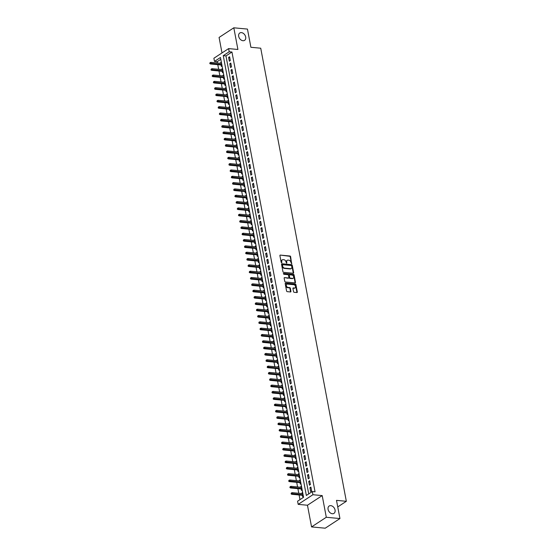 <?xml version="1.0" encoding="UTF-8"?>
<svg xmlns="http://www.w3.org/2000/svg" width="556" height="556" viewBox="0 0 556 556"><rect width="100%" height="100%" fill="white"/><g stroke="black" fill="none" stroke-linecap="round" stroke-linejoin="round"><path stroke-width="0.83" d="M291.587 263.676L290.635 256.677A0.674 0.486 56.8 0 0 289.982 256.01L280.335 255.1A0.674 0.486 56.8 0 0 279.911 255.67L281.162 262.265L281.795 262.696L281.746 261.487A2.155 1.55 56.8 0 1 282.281 259.847A2.155 1.55 56.8 0 1 283.087 259.659L283.894 259.735A2.155 1.55 56.8 0 1 285.986 261.883L286.604 263.21L286.736 261.952A2.155 1.55 56.8 0 1 287.271 260.312A2.155 1.55 56.8 0 1 288.071 260.132L288.877 260.208A2.155 1.55 56.8 0 1 290.969 262.356L291.587 263.676M291.49 263.655L290.232 256.941A0.674 0.486 56.8 0 0 289.579 256.267L280.335 255.1M281.524 262.717L281.746 261.487M286.507 263.183L286.333 262.217L286.736 261.952M330.799 505.64A4.392 3.162 56.8 0 0 329.159 506.016A4.392 3.162 56.8 0 0 328.387 510.415A4.392 3.162 56.8 0 0 332.328 513.737A4.392 3.162 56.8 0 0 333.968 513.362A4.392 3.162 56.8 0 0 334.747 508.962A4.392 3.162 56.8 0 0 330.799 505.64M241.422 32.623A4.392 3.162 56.8 0 0 239.782 32.992A4.392 3.162 56.8 0 0 239.01 37.398A4.392 3.162 56.8 0 0 242.951 40.72A4.392 3.162 56.8 0 0 244.591 40.345A4.392 3.162 56.8 0 0 245.37 35.945A4.392 3.162 56.8 0 0 241.422 32.623M293.526 291.636A0.674 0.486 56.8 0 0 294.18 292.303L296.883 292.56A0.674 0.486 56.8 0 0 297.307 291.99L295.917 284.658A0.674 0.486 56.8 0 0 295.264 283.991L285.617 283.08A0.674 0.486 56.8 0 0 285.2 283.65L286.583 290.983A0.674 0.486 56.8 0 0 287.237 291.65L290.51 291.963A0.674 0.486 56.8 0 0 290.927 291.393L290.336 288.251A0.674 0.486 56.8 0 0 289.683 287.584L288.057 287.431A1.8 1.3 56.8 0 1 286.444 286.062A1.8 1.3 56.8 0 1 286.757 284.262A1.8 1.3 56.8 0 1 287.431 284.102L293.783 284.707A1.8 1.3 56.8 0 1 295.403 286.069A1.8 1.3 56.8 0 1 295.083 287.876A1.8 1.3 56.8 0 1 294.409 288.029L293.353 287.925A0.674 0.486 56.8 0 0 292.936 288.501L293.526 291.636M312.319 491.56L312.917 494.722L298.183 504.361L297.585 501.199L303.562 497.293L220.461 57.497L214.484 61.403L213.886 58.241L228.62 48.601L229.218 51.764L223.248 55.669L306.349 495.465L312.319 491.56L315.05 491.817L231.949 52.021L229.218 51.764M228.62 48.601L237.905 49.47L233.812 27.8L247.462 29.086L250.895 47.281L260.729 48.205L346.339 501.29L336.505 500.365L339.945 518.56L326.296 517.268L322.202 495.598L312.917 494.722M293.234 273.246A0.674 0.486 56.8 0 0 293.658 272.676L292.268 265.344A0.674 0.486 56.8 0 0 291.615 264.67L281.968 263.766A0.674 0.486 56.8 0 0 281.551 264.336L282.935 271.662A0.674 0.486 56.8 0 0 283.588 272.336L293.234 273.246M294.096 275.005L295.479 282.33A0.674 0.486 56.8 0 1 295.062 282.9L285.416 281.996A0.674 0.486 56.8 0 1 284.762 281.322L284.165 278.188A0.674 0.486 56.8 0 1 284.589 277.618L288.501 277.986A0.674 0.486 56.8 0 0 288.918 277.409L288.522 275.331A0.674 0.486 56.8 0 0 287.869 274.657L283.796 274.275L283.636 273.406L293.443 274.33A0.674 0.486 56.8 0 1 294.096 275.005L293.7 275.262L295.083 282.594L295.479 282.33M339.945 518.56L325.211 528.2L311.562 526.914L326.296 517.268M233.812 27.8L219.078 37.44L222.004 52.931M302.075 493.603L301.95 492.922L302.749 492.998M302.394 495.285L302.666 496.723L303.368 496.265M300.879 487.271L300.754 486.597L301.554 486.674M301.199 488.96L301.47 490.392L302.172 489.933M299.684 480.947L299.559 480.266L300.358 480.342M300.004 482.629L300.275 484.067L300.977 483.609M298.489 474.615L298.363 473.941L299.163 474.018M298.808 476.304L299.079 477.736L299.781 477.277M297.293 468.291L297.168 467.61L297.967 467.686M297.613 469.973L297.884 471.412L298.579 470.953M296.098 461.96L295.973 461.285L296.772 461.362M296.417 463.648L296.689 465.08L297.384 464.621M294.902 455.635L294.777 454.954L295.577 455.03M295.222 457.317L295.493 458.756L296.188 458.297M293.707 449.304L293.575 448.629L294.381 448.706M294.027 450.992L294.298 452.424L294.993 451.965M292.512 442.979L292.38 442.298L293.186 442.374M292.831 444.661L293.102 446.1L293.797 445.641M291.316 436.648L291.184 435.973L291.99 436.05M291.636 438.337L291.907 439.768L292.602 439.309M290.121 430.323L289.989 429.642L290.788 429.718M290.44 432.005L290.712 433.444L291.407 432.985M288.925 423.992L288.793 423.318L289.593 423.394M289.245 425.681L289.516 427.112L290.211 426.654M287.73 417.667L287.598 416.986L288.397 417.063M288.043 419.349L288.314 420.788L289.016 420.329M286.535 411.336L286.403 410.662L287.202 410.738M286.847 413.025L287.118 414.456L287.82 413.998M285.339 405.011L285.207 404.33L286.006 404.407M285.652 406.693L285.923 408.132L286.625 407.673M284.144 398.68L284.012 398.006L284.811 398.082M284.457 400.369L284.728 401.8L285.43 401.342M282.941 392.355L282.816 391.674L283.616 391.751M283.261 394.037L283.532 395.476L284.234 395.017M281.746 386.024L281.621 385.35L282.42 385.426M282.066 387.713L282.337 389.144L283.039 388.686M280.551 379.699L280.426 379.018L281.225 379.095M280.87 381.381L281.141 382.82L281.843 382.361M279.355 373.368L279.23 372.694L280.029 372.77M279.675 375.057L279.946 376.488L280.648 376.03M278.16 367.043L278.035 366.362L278.834 366.439M278.48 368.725L278.751 370.164L279.453 369.705M276.964 360.712L276.839 360.038L277.639 360.114M277.284 362.401L277.555 363.832L278.257 363.374M275.769 354.387L275.644 353.706L276.443 353.783M276.089 356.069L276.36 357.508L277.062 357.049M274.574 348.056L274.449 347.382L275.248 347.458M274.893 349.745L275.164 351.177L275.866 350.718M273.378 341.731L273.253 341.05L274.052 341.127M273.698 343.413L273.969 344.852L274.671 344.393M272.183 335.4L272.058 334.726L272.857 334.802M272.503 337.089L272.774 338.521L273.476 338.062M270.987 329.076L270.862 328.394L271.662 328.471M271.307 330.757L271.578 332.196L272.28 331.737M269.792 322.744L269.667 322.07L270.466 322.146M270.112 324.433L270.383 325.865L271.085 325.406M268.597 316.42L268.472 315.738L269.271 315.815M268.916 318.101L269.187 319.54L269.882 319.081M267.401 310.088L267.276 309.414L268.075 309.49M267.721 311.777L267.992 313.209L268.687 312.75M266.206 303.764L266.081 303.083L266.88 303.159M266.526 305.446L266.797 306.884L267.492 306.425M265.01 297.432L264.878 296.758L265.685 296.834M265.33 299.121L265.601 300.553L266.296 300.094M263.815 291.108L263.683 290.427L264.489 290.503M264.135 292.79L264.406 294.228L265.101 293.77M262.62 284.776L262.488 284.102L263.294 284.179M262.939 286.465L263.21 287.897L263.905 287.438M261.424 278.452L261.292 277.771L262.091 277.847M261.744 280.134L262.015 281.572L262.71 281.114M260.229 272.12L260.097 271.446L260.896 271.523M260.549 273.809L260.82 275.241L261.515 274.782M259.033 265.796L258.901 265.115L259.701 265.191M259.346 267.478L259.624 268.916L260.319 268.458M257.838 259.464L257.706 258.79L258.505 258.867M258.151 261.153L258.422 262.585L259.124 262.126M256.643 253.14L256.511 252.459L257.31 252.535M256.955 254.822L257.226 256.26L257.928 255.802M255.447 246.808L255.315 246.134L256.114 246.211M255.76 248.497L256.031 249.929L256.733 249.47M254.252 240.484L254.12 239.803L254.919 239.879M254.565 242.166L254.836 243.604L255.538 243.146M253.049 234.152L252.924 233.478L253.724 233.555M253.369 235.841L253.64 237.273L254.342 236.814M251.854 227.828L251.729 227.147L252.528 227.223M252.174 229.51L252.445 230.948L253.147 230.49M250.659 221.496L250.534 220.822L251.333 220.899M250.978 223.185L251.249 224.617L251.951 224.158M249.463 215.172L249.338 214.491L250.137 214.567M249.783 216.854L250.054 218.293L250.756 217.834M248.268 208.841L248.143 208.166L248.942 208.243M248.588 210.529L248.859 211.961L249.561 211.502M247.072 202.516L246.947 201.835L247.747 201.911M247.392 204.198L247.663 205.637L248.365 205.178M245.877 196.185L245.752 195.51L246.551 195.587M246.197 197.873L246.468 199.305L247.17 198.846M244.682 189.86L244.557 189.179L245.356 189.255M245.001 191.542L245.272 192.981L245.974 192.522M243.486 183.529L243.361 182.855L244.16 182.931M243.806 185.218L244.077 186.649L244.779 186.19M242.291 177.204L242.166 176.523L242.965 176.599M242.611 178.886L242.882 180.325L243.584 179.866M241.095 170.873L240.97 170.199L241.77 170.275M241.415 172.562L241.686 173.993L242.388 173.535M239.9 164.548L239.775 163.867L240.574 163.944M240.22 166.23L240.491 167.669L241.186 167.21M238.705 158.217L238.58 157.543L239.379 157.619M239.024 159.906L239.295 161.337L239.99 160.879M237.509 151.885L237.384 151.211L238.183 151.288M237.829 153.574L238.1 155.013L238.795 154.554M236.314 145.561L236.182 144.887L236.988 144.963M236.634 147.25L236.905 148.681L237.6 148.223M235.118 139.229L234.986 138.555L235.793 138.632M235.438 140.918L235.709 142.35L236.404 141.898M233.923 132.905L233.791 132.231L234.597 132.307M234.243 134.587L234.514 136.025L235.209 135.567M232.728 126.573L232.596 125.899L233.402 125.976M233.047 128.262L233.318 129.694L234.013 129.242M231.532 120.249L231.4 119.575L232.2 119.651M231.852 121.931L232.123 123.369L232.818 122.911M230.337 113.917L230.205 113.243L231.004 113.32M230.65 115.606L230.928 117.038L231.623 116.586M229.141 107.593L229.009 106.919L229.809 106.995M229.454 109.275L229.725 110.713L230.427 110.255M227.946 101.261L227.814 100.587L228.613 100.664M228.259 102.95L228.53 104.382L229.232 103.93M226.751 94.937L226.619 94.263L227.418 94.339M227.063 96.619L227.334 98.058L228.036 97.599M225.555 88.606L225.423 87.931L226.222 88.008M225.868 90.294L226.139 91.726L226.841 91.274M224.353 82.281L224.228 81.607L225.027 81.683M224.673 83.963L224.944 85.402L225.646 84.943M223.158 75.95L223.032 75.275L223.832 75.352M223.477 77.638L223.748 79.07L224.45 78.618M221.962 69.625L221.837 68.951L222.636 69.027M222.282 71.307L222.553 72.746L223.255 72.287M230.316 60.555L229.6 56.754L228.606 57.407L229.322 61.202L230.316 60.555M231.511 66.88L230.796 63.085L229.802 63.738L230.518 67.533L231.511 66.88M232.707 73.211L231.991 69.41L230.997 70.063L231.713 73.858L232.707 73.211M233.902 79.536L233.186 75.741L232.193 76.394L232.908 80.189L233.902 79.536M235.098 85.867L234.382 82.066L233.388 82.719L234.104 86.514L235.098 85.867M236.293 92.192L235.577 88.397L234.583 89.05L235.299 92.845L236.293 92.192M237.488 98.523L236.773 94.722L235.779 95.375L236.495 99.176L237.488 98.523M238.691 104.848L237.968 101.053L236.974 101.706L237.69 105.501L238.691 104.848M239.886 111.179L239.163 107.377L238.17 108.031L238.885 111.832L239.886 111.179M241.082 117.504L240.359 113.709L239.365 114.362L240.081 118.157L241.082 117.504M242.277 123.835L241.554 120.033L240.56 120.687L241.276 124.488L242.277 123.835M243.472 130.16L242.75 126.365L241.756 127.018L242.472 130.813L243.472 130.16M244.668 136.491L243.952 132.689L242.951 133.343L243.674 137.144L244.668 136.491M245.863 142.816L245.147 139.021L244.147 139.674L244.869 143.469L245.863 142.816M247.059 149.147L246.343 145.345L245.342 145.999L246.065 149.8L247.059 149.147M248.254 155.471L247.538 151.677L246.537 152.33L247.26 156.125L248.254 155.471M249.449 161.803L248.734 158.001L247.733 158.655L248.456 162.456L249.449 161.803M250.645 168.127L249.929 164.333L248.928 164.986L249.651 168.781L250.645 168.127M251.84 174.459L251.124 170.657L250.13 171.311L250.846 175.112L251.84 174.459M253.036 180.783L252.32 176.989L251.326 177.642L252.042 181.437L253.036 180.783M254.231 187.115L253.515 183.313L252.521 183.966L253.237 187.768L254.231 187.115M255.426 193.439L254.711 189.645L253.717 190.298L254.433 194.093L255.426 193.439M256.622 199.771L255.906 195.976L254.912 196.622L255.628 200.424L256.622 199.771M257.817 206.095L257.101 202.301L256.107 202.954L256.823 206.749L257.817 206.095M259.013 212.427L258.297 208.632L257.303 209.278L258.019 213.08L259.013 212.427M260.208 218.751L259.492 214.957L258.498 215.61L259.214 219.405L260.208 218.751M261.403 225.083L260.688 221.288L259.694 221.934L260.41 225.736L261.403 225.083M262.599 231.407L261.883 227.612L260.889 228.266L261.605 232.06L262.599 231.407M263.794 237.739L263.078 233.944L262.084 234.59L262.8 238.392L263.794 237.739M264.99 244.063L264.274 240.268L263.28 240.922L263.996 244.716L264.99 244.063M266.185 250.395L265.469 246.6L264.475 247.246L265.191 251.048L266.185 250.395M267.387 256.719L266.665 252.924L265.671 253.578L266.387 257.372L267.387 256.719M268.583 263.051L267.86 259.256L266.866 259.902L267.582 263.704L268.583 263.051M269.778 269.375L269.055 265.58L268.061 266.234L268.777 270.028L269.778 269.375M270.974 275.706L270.251 271.912L269.257 272.558L269.973 276.36L270.974 275.706M272.169 282.031L271.446 278.236L270.452 278.89L271.168 282.684L272.169 282.031M273.364 288.362L272.642 284.568L271.648 285.214L272.364 289.016L273.364 288.362M274.56 294.687L273.844 290.892L272.843 291.546L273.566 295.34L274.56 294.687M275.755 301.018L275.039 297.224L274.038 297.87L274.761 301.672L275.755 301.018M276.951 307.343L276.235 303.548L275.234 304.201L275.957 307.996L276.951 307.343M278.146 313.674L277.43 309.88L276.429 310.526L277.152 314.328L278.146 313.674M279.341 319.999L278.625 316.204L277.625 316.857L278.347 320.652L279.341 319.999M280.537 326.33L279.821 322.536L278.827 323.182L279.543 326.984L280.537 326.33M281.732 332.655L281.016 328.86L280.022 329.513L280.738 333.308L281.732 332.655M282.928 338.986L282.212 335.192L281.218 335.838L281.934 339.64L282.928 338.986M284.123 345.311L283.407 341.516L282.413 342.169L283.129 345.964L284.123 345.311M285.318 351.642L284.602 347.847L283.609 348.494L284.325 352.295L285.318 351.642M286.514 357.967L285.798 354.172L284.804 354.825L285.52 358.62L286.514 357.967M287.709 364.298L286.993 360.503L285.999 361.15L286.715 364.951L287.709 364.298M288.905 370.623L288.189 366.828L287.195 367.481L287.911 371.276L288.905 370.623M290.1 376.954L289.384 373.159L288.39 373.806L289.106 377.607L290.1 376.954M291.295 383.279L290.579 379.484L289.586 380.137L290.301 383.932L291.295 383.279M292.491 389.61L291.775 385.815L290.781 386.462L291.497 390.263L292.491 389.61M293.686 395.935L292.97 392.14L291.976 392.793L292.692 396.588L293.686 395.935M294.882 402.266L294.166 398.471L293.172 399.118L293.888 402.919L294.882 402.266M296.084 408.59L295.361 404.796L294.367 405.449L295.083 409.244L296.084 408.59M297.279 414.922L296.556 411.127L295.563 411.774L296.279 415.575L297.279 414.922M298.475 421.246L297.752 417.452L296.758 418.105L297.474 421.9L298.475 421.246M299.67 427.578L298.947 423.783L297.953 424.43L298.669 428.231L299.67 427.578M300.865 433.902L300.143 430.108L299.149 430.761L299.865 434.556L300.865 433.902M302.061 440.234L301.338 436.439L300.344 437.085L301.06 440.887L302.061 440.234M303.256 446.558L302.54 442.764L301.54 443.417L302.262 447.212L303.256 446.558M304.452 452.89L303.736 449.095L302.735 449.741L303.458 453.543L304.452 452.89M305.647 459.214L304.931 455.42L303.93 456.073L304.653 459.868L305.647 459.214M306.842 465.546L306.127 461.751L305.126 462.397L305.849 466.199L306.842 465.546M308.038 471.87L307.322 468.076L306.321 468.729L307.044 472.524L308.038 471.87M309.233 478.202L308.517 474.407L307.524 475.053L308.239 478.855L309.233 478.202M310.429 484.526L309.713 480.731L308.719 481.385L309.435 485.179L310.429 484.526M231.949 52.021L225.979 55.927L308.733 493.902M309.914 487.709L310.63 491.511L311.624 490.858L310.908 487.063L309.914 487.709L311.047 487.82M220.801 59.318L217.215 61.66L217.465 62.988M217.785 64.67L218.661 69.312M218.981 71.001L219.856 75.644M220.176 77.326L221.052 81.968M221.371 83.657L222.247 88.3M222.567 89.982L223.442 94.624M223.762 96.313L224.638 100.956M224.958 102.638L225.833 107.28M226.153 108.969L227.029 113.612M227.348 115.294L228.231 119.936M228.544 121.625L229.426 126.268M229.739 127.949L230.622 132.592M230.935 134.281L231.817 138.924M232.13 140.605L233.013 145.248M233.332 146.937L234.208 151.579M234.528 153.261L235.403 157.904M235.723 159.593L236.599 164.235M236.919 165.917L237.794 170.56M238.114 172.249L238.99 176.891M239.309 178.573L240.185 183.216M240.505 184.905L241.38 189.547M241.7 191.229L242.576 195.872M242.896 197.561L243.771 202.203M244.091 203.885L244.967 208.528M245.286 210.217L246.162 214.859M246.482 216.541L247.357 221.184M247.677 222.873L248.553 227.515M248.873 229.197L249.748 233.84M250.068 235.529L250.944 240.171M251.263 241.853L252.139 246.496M252.459 248.184L253.334 252.827M253.654 254.509L254.53 259.152M254.85 260.84L255.725 265.483M256.045 267.165L256.928 271.808M257.24 273.496L258.123 278.139M258.436 279.821L259.318 284.464M259.631 286.152L260.514 290.795M260.827 292.477L261.709 297.119M262.029 298.808L262.905 303.451M263.224 305.133L264.1 309.775M264.42 311.464L265.295 316.107M265.615 317.789L266.491 322.431M266.81 324.12L267.686 328.763M268.006 330.445L268.882 335.087M269.201 336.776L270.077 341.419M270.397 343.101L271.272 347.743M271.592 349.432L272.468 354.075M272.787 355.757L273.663 360.399M273.983 362.088L274.859 366.731M275.178 368.413L276.054 373.055M276.374 374.744L277.249 379.387M277.569 381.068L278.445 385.711M278.764 387.4L279.64 392.043M279.96 393.724L280.836 398.367M281.155 400.056L282.031 404.698M282.351 406.38L283.226 411.023M283.546 412.712L284.422 417.354M284.741 419.036L285.624 423.679M285.937 425.368L286.82 430.01M287.132 431.692L288.015 436.335M288.328 438.024L289.21 442.666M289.523 444.348L290.406 448.991M290.719 450.68L291.601 455.322M291.921 457.004L292.797 461.647M293.116 463.336L293.992 467.978M294.312 469.66L295.187 474.303M295.507 475.992L296.383 480.634M296.702 482.316L297.578 486.959M297.898 488.648L298.774 493.29M299.093 494.972L299.976 499.635M221.344 62.161L220.642 62.619L220.767 63.294M221.086 64.983L221.357 66.414L222.059 65.962M221.837 68.951L222.539 68.492M223.032 75.275L223.734 74.817M224.228 81.607L224.93 81.148M225.423 87.931L226.125 87.473M226.619 94.263L227.321 93.804M227.814 100.587L228.516 100.129M229.009 106.919L229.711 106.46M230.205 113.243L230.907 112.785M231.4 119.575L232.102 119.116M232.596 125.899L233.298 125.441M233.791 132.231L234.493 131.772M234.986 138.555L235.688 138.096M236.182 144.887L236.884 144.428M237.384 151.211L238.079 150.752M238.58 157.543L239.275 157.084M239.775 163.867L240.47 163.408M240.97 170.199L241.665 169.74M242.166 176.523L242.861 176.064M243.361 182.855L244.056 182.396M244.557 189.179L245.252 188.72M245.752 195.51L246.447 195.052M246.947 201.835L247.649 201.376M248.143 208.166L248.845 207.708M249.338 214.491L250.04 214.032M250.534 220.822L251.236 220.364M251.729 227.147L252.431 226.688M252.924 233.478L253.626 233.02M254.12 239.803L254.822 239.344M255.315 246.134L256.017 245.676M256.511 252.459L257.213 252M257.706 258.79L258.408 258.331M258.901 265.115L259.603 264.656M260.097 271.446L260.799 270.987M261.292 277.771L261.994 277.312M262.488 284.102L263.19 283.643M263.683 290.427L264.385 289.968M264.878 296.758L265.58 296.299M266.081 303.083L266.776 302.624M267.276 309.414L267.971 308.955M268.472 315.738L269.167 315.28M269.667 322.07L270.362 321.611M270.862 328.394L271.557 327.936M272.058 334.726L272.753 334.267M273.253 341.05L273.948 340.592M274.449 347.382L275.144 346.923M275.644 353.706L276.339 353.248M276.839 360.038L277.541 359.579M278.035 366.362L278.737 365.904M279.23 372.694L279.932 372.235M280.426 379.018L281.127 378.56M281.621 385.35L282.323 384.891M282.816 391.674L283.518 391.215M284.012 398.006L284.714 397.547M285.207 404.33L285.909 403.871M286.403 410.662L287.104 410.203M287.598 416.986L288.3 416.527M288.793 423.318L289.495 422.859M289.989 429.642L290.691 429.183M291.184 435.973L291.886 435.515M292.38 442.298L293.081 441.839M293.575 448.629L294.277 448.171M294.777 454.954L295.472 454.495M295.973 461.285L296.668 460.827M297.168 467.61L297.863 467.151M298.363 473.941L299.058 473.483M299.559 480.266L300.254 479.807M300.754 486.597L301.449 486.139M301.95 492.922L302.645 492.463M337.749 506.912L346.339 501.29M322.202 495.598L307.468 505.237L311.562 526.914M307.468 505.237L298.183 504.361M217.215 61.66L214.484 61.403M225.979 55.927L223.248 55.669M220.642 62.619L221.441 62.696M228.606 57.407L229.746 57.518M229.802 63.738L230.942 63.843M230.997 70.063L232.137 70.174M232.193 76.394L233.332 76.499M233.388 82.719L234.528 82.83M234.583 89.05L235.723 89.155M235.779 95.375L236.919 95.486M236.974 101.706L238.114 101.811M238.17 108.031L239.309 108.142M239.365 114.362L240.505 114.466M240.56 120.687L241.7 120.798M241.756 127.018L242.896 127.122M242.951 133.343L244.091 133.454M244.147 139.674L245.286 139.778M245.342 145.999L246.482 146.11M246.537 152.33L247.677 152.434M247.733 158.655L248.873 158.766M248.928 164.986L250.068 165.09M250.13 171.311L251.263 171.422M251.326 177.642L252.459 177.746M252.521 183.966L253.654 184.078M253.717 190.298L254.856 190.402M254.912 196.622L256.052 196.734M256.107 202.954L257.247 203.058M257.303 209.278L258.443 209.39M258.498 215.61L259.638 215.714M259.694 221.934L260.834 222.046M260.889 228.266L262.029 228.37M262.084 234.59L263.224 234.701M263.28 240.922L264.42 241.026M264.475 247.246L265.615 247.357M265.671 253.578L266.81 253.682M266.866 259.902L268.006 260.013M268.061 266.234L269.201 266.338M269.257 272.558L270.397 272.669M270.452 278.89L271.592 278.994M271.648 285.214L272.787 285.325M272.843 291.546L273.983 291.65M274.038 297.87L275.178 297.981M275.234 304.201L276.374 304.306M276.429 310.526L277.569 310.637M277.625 316.857L278.764 316.962M278.827 323.182L279.96 323.293M280.022 329.513L281.155 329.618M281.218 335.838L282.351 335.949M282.413 342.169L283.553 342.274M283.609 348.494L284.748 348.605M284.804 354.825L285.944 354.93M285.999 361.15L287.139 361.261M287.195 367.481L288.335 367.585M288.39 373.806L289.53 373.917M289.586 380.137L290.725 380.241M290.781 386.462L291.921 386.573M291.976 392.793L293.116 392.897M293.172 399.118L294.312 399.229M294.367 405.449L295.507 405.553M295.563 411.774L296.702 411.885M296.758 418.105L297.898 418.209M297.953 424.43L299.093 424.541M299.149 430.761L300.289 430.865M300.344 437.085L301.484 437.197M301.54 443.417L302.679 443.521M302.735 449.741L303.875 449.853M303.93 456.073L305.07 456.177M305.126 462.397L306.266 462.509M306.321 468.729L307.461 468.833M307.524 475.053L308.656 475.165M308.719 481.385L309.852 481.489M287.084 260.465A2.155 1.55 56.8 0 0 286.868 260.576A2.155 1.55 56.8 0 0 286.333 262.217M282.1 259.993A2.155 1.55 56.8 0 0 281.885 260.104A2.155 1.55 56.8 0 0 281.35 261.744M293.241 273.246A0.674 0.486 56.8 0 0 293.255 272.933L291.872 265.608A0.674 0.486 56.8 0 0 291.219 264.934L281.572 264.024A0.674 0.486 56.8 0 0 281.565 264.024L281.968 263.766M291.65 265.956L291.191 265.49L282.726 264.691L282.601 265.99A2.155 1.55 56.8 0 0 284.693 268.138L290.482 268.68A2.155 1.55 56.8 0 0 291.281 268.499A2.155 1.55 56.8 0 0 291.817 266.859L291.65 265.956M282.323 264.948L282.031 265.351L282.427 265.087M291.073 268.611A2.155 1.55 56.8 0 1 290.885 268.763A2.155 1.55 56.8 0 1 290.079 268.944L284.29 268.395A2.155 1.55 56.8 0 1 282.205 266.248L282.031 265.351M284.589 277.618L288.098 278.243A0.674 0.486 56.8 0 0 288.501 277.986L288.098 278.243M283.331 273.677L293.443 274.33M292.56 278.368A1.8 1.3 56.8 0 0 293.234 278.215A1.8 1.3 56.8 0 0 293.547 276.408A1.8 1.3 56.8 0 0 291.928 275.046L289.697 274.831A0.674 0.486 56.8 0 0 289.273 275.401L289.669 277.486A0.674 0.486 56.8 0 0 290.322 278.153L292.56 278.368L292.164 278.625A1.8 1.3 56.8 0 0 292.831 278.473A1.8 1.3 56.8 0 0 293.019 278.32M289.287 275.095A0.674 0.486 56.8 0 0 288.877 275.665L289.273 275.401M292.164 278.625L289.926 278.417A0.674 0.486 56.8 0 1 289.273 277.743L288.877 275.665M293.7 275.262A0.674 0.486 56.8 0 0 293.047 274.594M294.868 287.98A1.8 1.3 56.8 0 1 294.687 288.133A1.8 1.3 56.8 0 1 294.013 288.286L292.956 288.189A0.674 0.486 56.8 0 0 292.949 288.189L293.353 287.925M286.576 284.415A1.8 1.3 56.8 0 0 286.361 284.519A1.8 1.3 56.8 0 0 286.041 286.326A1.8 1.3 56.8 0 0 287.66 287.688L288.057 287.431M290.517 291.963A0.674 0.486 56.8 0 0 290.531 291.65L289.933 288.515A0.674 0.486 56.8 0 0 289.28 287.841L287.66 287.688M296.89 292.56A0.674 0.486 56.8 0 0 296.904 292.254L295.521 284.922A0.674 0.486 56.8 0 0 294.868 284.248L285.221 283.338A0.674 0.486 56.8 0 0 285.214 283.338L285.617 283.08M210.064 62.654L209.786 63.551L210.064 62.654L210.884 62.362L211.099 63.502L210.383 63.975L221.886 65.059M210.182 63.287L221.781 64.51M210.884 62.362L221.566 63.37M210.383 63.975L209.786 63.551M211.259 68.986L210.981 69.875L211.259 68.986L212.079 68.694L212.295 69.834L211.579 70.299L223.081 71.383M211.377 69.618L222.977 70.841M212.079 68.694L222.768 69.702M211.579 70.299L210.981 69.875M212.455 75.31L212.177 76.207L212.455 75.31L213.275 75.018L213.49 76.158L212.774 76.631L224.276 77.715M212.573 75.943L224.179 77.166M213.275 75.018L223.964 76.026M212.774 76.631L212.177 76.207M213.65 81.642L213.372 82.531L213.65 81.642L214.47 81.35L214.685 82.49L213.97 82.955L225.472 84.039M213.768 82.274L225.375 83.497M214.47 81.35L225.159 82.357M213.97 82.955L213.372 82.531M214.845 87.966L214.567 88.863L214.845 87.966L215.665 87.674L215.881 88.814L215.165 89.287L226.667 90.371M214.963 88.599L226.57 89.822M215.665 87.674L226.355 88.682M215.165 89.287L214.567 88.863M216.041 94.298L215.763 95.187L216.041 94.298L216.861 94.006L217.076 95.145L216.36 95.611L227.87 96.695M216.159 94.93L227.765 96.153M216.861 94.006L227.55 95.013M216.36 95.611L215.763 95.187M217.236 100.622L216.958 101.519L217.236 100.622L218.056 100.33L218.272 101.47L217.556 101.943L229.065 103.027M217.354 101.255L228.961 102.478M218.056 100.33L228.745 101.338M217.556 101.943L216.958 101.519M218.432 106.954L218.154 107.843L218.432 106.954L219.252 106.662L219.467 107.801L218.751 108.267L230.26 109.351M218.55 107.586L230.156 108.809M219.252 106.662L229.941 107.669M218.751 108.267L218.154 107.843M219.627 113.278L219.349 114.175L219.627 113.278L220.447 112.986L220.662 114.126L219.947 114.599L231.456 115.683M219.745 113.91L231.352 115.134M220.447 112.986L231.136 113.994M219.947 114.599L219.349 114.175M220.822 119.609L220.544 120.499L220.822 119.609L221.642 119.318L221.858 120.457L221.142 120.923L232.651 122.007M220.94 120.242L232.547 121.465M221.642 119.318L232.332 120.325M221.142 120.923L220.544 120.499M222.018 125.934L221.74 126.831L222.018 125.934L222.838 125.642L223.053 126.782L222.337 127.254L233.847 128.339M222.136 126.566L233.742 127.79M222.838 125.642L233.527 126.65M222.337 127.254L221.74 126.831M223.213 132.265L222.935 133.155L223.213 132.265L224.033 131.974L224.249 133.113L223.533 133.579L235.042 134.663M223.331 132.898L234.938 134.121M224.033 131.974L234.722 132.981M223.533 133.579L222.935 133.155M224.409 138.59L224.131 139.486L224.409 138.59L225.229 138.298L225.444 139.438L224.728 139.91L236.237 140.995M224.527 139.222L236.133 140.446M225.229 138.298L235.918 139.306M224.728 139.91L224.131 139.486M225.604 144.921L225.326 145.811L225.604 144.921L226.424 144.629L226.639 145.769L225.924 146.235L237.433 147.319M225.722 145.554L237.329 146.777M226.424 144.629L237.113 145.637M225.924 146.235L225.326 145.811M226.799 151.246L226.521 152.142L226.799 151.246L227.619 150.954L227.835 152.094L227.119 152.566L238.628 153.651M226.917 151.878L238.524 153.102M227.619 150.954L238.309 151.962M227.119 152.566L226.521 152.142M227.995 157.577L227.717 158.467L227.995 157.577L228.815 157.285L229.03 158.425L228.314 158.891L239.824 159.975M228.113 158.21L239.719 159.433M228.815 157.285L239.504 158.293M228.314 158.891L227.717 158.467M229.19 163.902L228.912 164.798L229.19 163.902L230.01 163.61L230.226 164.75L229.51 165.222L241.019 166.307M229.308 164.534L240.915 165.757M230.01 163.61L240.699 164.618M229.51 165.222L228.912 164.798M230.386 170.233L230.108 171.123L230.386 170.233L231.206 169.941L231.421 171.081L230.705 171.547L242.214 172.631M230.504 170.866L242.11 172.089M231.206 169.941L241.895 170.949M230.705 171.547L230.108 171.123M231.581 176.558L231.303 177.454L231.581 176.558L232.408 176.266L232.616 177.406L231.901 177.878L243.41 178.962M231.706 177.19L243.306 178.413M232.408 176.266L243.09 177.274M231.901 177.878L231.303 177.454M232.776 182.889L232.498 183.779L232.776 182.889L233.603 182.597L233.819 183.737L233.096 184.203L244.605 185.287M232.901 183.522L244.501 184.745M233.603 182.597L244.286 183.605M233.096 184.203L232.498 183.779M233.972 189.214L233.694 190.11L233.972 189.214L234.799 188.922L235.014 190.062L234.291 190.534L245.801 191.618M234.097 189.846L245.696 191.069M234.799 188.922L245.481 189.93M234.291 190.534L233.694 190.11M235.167 195.545L234.889 196.435L235.167 195.545L235.994 195.253L236.21 196.393L235.487 196.859L246.996 197.943M235.292 196.178L246.892 197.401M235.994 195.253L246.676 196.261M235.487 196.859L234.889 196.435M236.369 201.87L236.085 202.766L236.369 201.87L237.19 201.578L237.405 202.718L236.689 203.19L248.191 204.274M236.488 202.502L248.087 203.725M237.19 201.578L247.872 202.586M236.689 203.19L236.085 202.766M237.565 208.201L237.28 209.091L237.565 208.201L238.385 207.909L238.6 209.049L237.885 209.515L249.387 210.599M237.683 208.834L249.283 210.057M238.385 207.909L249.067 208.917M237.885 209.515L237.28 209.091M238.76 214.526L238.475 215.422L238.76 214.526L239.58 214.234L239.796 215.374L239.08 215.846L250.582 216.93M238.878 215.158L250.478 216.381M239.58 214.234L250.263 215.241M239.08 215.846L238.475 215.422M239.956 220.857L239.678 221.747L239.956 220.857L240.776 220.565L240.991 221.705L240.275 222.171L251.778 223.255M240.074 221.49L251.673 222.713M240.776 220.565L251.465 221.573M240.275 222.171L239.678 221.747M241.151 227.182L240.873 228.078L241.151 227.182L241.971 226.89L242.187 228.03L241.471 228.502L252.973 229.586M241.269 227.814L252.876 229.037M241.971 226.89L252.66 227.897M241.471 228.502L240.873 228.078M242.346 233.513L242.069 234.403L242.346 233.513L243.167 233.221L243.382 234.361L242.666 234.827L254.168 235.911M242.465 234.145L254.071 235.369M243.167 233.221L253.856 234.229M242.666 234.827L242.069 234.403M243.542 239.838L243.264 240.734L243.542 239.838L244.362 239.546L244.577 240.685L243.862 241.158L255.364 242.242M243.66 240.47L255.267 241.693M244.362 239.546L255.051 240.553M243.862 241.158L243.264 240.734M244.737 246.169L244.459 247.059L244.737 246.169L245.557 245.877L245.773 247.017L245.057 247.483L256.559 248.567M244.855 246.801L256.462 248.025M245.557 245.877L256.246 246.885M245.057 247.483L244.459 247.059M245.933 252.493L245.655 253.39L245.933 252.493L246.753 252.202L246.968 253.341L246.252 253.814L257.762 254.898M246.051 253.126L257.657 254.349M246.753 252.202L257.442 253.209M246.252 253.814L245.655 253.39M247.128 258.825L246.85 259.715L247.128 258.825L247.948 258.533L248.164 259.673L247.448 260.138L258.957 261.223M247.246 259.457L258.853 260.681M247.948 258.533L258.637 259.541M247.448 260.138L246.85 259.715M248.323 265.149L248.045 266.046L248.323 265.149L249.144 264.858L249.359 265.997L248.643 266.47L260.152 267.554M248.442 265.782L260.048 267.005M249.144 264.858L259.833 265.865M248.643 266.47L248.045 266.046M249.519 271.481L249.241 272.37L249.519 271.481L250.339 271.189L250.554 272.329L249.839 272.794L261.348 273.879M249.637 272.113L261.244 273.337M250.339 271.189L261.028 272.197M249.839 272.794L249.241 272.37M250.714 277.805L250.436 278.702L250.714 277.805L251.534 277.513L251.75 278.653L251.034 279.126L262.543 280.21M250.832 278.438L262.439 279.661M251.534 277.513L262.224 278.521M251.034 279.126L250.436 278.702M251.91 284.137L251.632 285.026L251.91 284.137L252.73 283.845L252.945 284.985L252.229 285.45L263.739 286.535M252.028 284.769L263.634 285.993M252.73 283.845L263.419 284.853M252.229 285.45L251.632 285.026M253.105 290.461L252.827 291.358L253.105 290.461L253.925 290.169L254.141 291.309L253.425 291.782L264.934 292.866M253.223 291.094L264.83 292.317M253.925 290.169L264.614 291.177M253.425 291.782L252.827 291.358M254.3 296.793L254.022 297.682L254.3 296.793L255.121 296.501L255.336 297.641L254.62 298.106L266.129 299.191M254.419 297.425L266.025 298.648M255.121 296.501L265.81 297.509M254.62 298.106L254.022 297.682M255.496 303.117L255.218 304.014L255.496 303.117L256.316 302.825L256.531 303.965L255.816 304.438L267.325 305.522M255.614 303.75L267.221 304.973M256.316 302.825L267.005 303.833M255.816 304.438L255.218 304.014M256.691 309.449L256.413 310.338L256.691 309.449L257.511 309.157L257.727 310.297L257.011 310.762L268.52 311.846M256.809 310.081L268.416 311.304M257.511 309.157L268.2 310.165M257.011 310.762L256.413 310.338M257.887 315.773L257.609 316.67L257.887 315.773L258.707 315.481L258.922 316.621L258.206 317.094L269.716 318.178M258.005 316.406L269.611 317.629M258.707 315.481L269.396 316.489M258.206 317.094L257.609 316.67M259.082 322.105L258.804 322.994L259.082 322.105L259.902 321.813L260.118 322.953L259.402 323.418L270.911 324.502M259.2 322.737L270.807 323.96M259.902 321.813L270.591 322.821M259.402 323.418L258.804 322.994M260.277 328.429L260 329.326L260.277 328.429L261.098 328.137L261.313 329.277L260.597 329.75L272.106 330.834M260.403 329.062L272.002 330.285M261.098 328.137L271.787 329.145M260.597 329.75L260 329.326M261.473 334.761L261.195 335.65L261.473 334.761L262.3 334.469L262.515 335.609L261.793 336.074L273.302 337.158M261.598 335.393L273.198 336.616M262.3 334.469L272.982 335.476M261.793 336.074L261.195 335.65M262.668 341.085L262.39 341.982L262.668 341.085L263.495 340.793L263.711 341.933L262.988 342.406L274.497 343.49M262.793 341.718L274.393 342.941M263.495 340.793L274.178 341.801M262.988 342.406L262.39 341.982M263.864 347.417L263.586 348.306L263.864 347.417L264.691 347.125L264.906 348.264L264.183 348.73L275.693 349.814M263.989 348.049L275.588 349.272M264.691 347.125L275.373 348.132M264.183 348.73L263.586 348.306M265.059 353.741L264.781 354.638L265.059 353.741L265.886 353.449L266.102 354.589L265.386 355.062L276.888 356.146M265.184 354.374L276.784 355.597M265.886 353.449L276.568 354.457M265.386 355.062L264.781 354.638M266.261 360.073L265.976 360.962L266.261 360.073L267.082 359.781L267.297 360.92L266.581 361.386L278.083 362.47M266.38 360.705L277.979 361.928M267.082 359.781L277.764 360.788M266.581 361.386L265.976 360.962M267.457 366.397L267.172 367.294L267.457 366.397L268.277 366.105L268.492 367.245L267.777 367.718L279.279 368.802M267.575 367.029L279.175 368.253M268.277 366.105L278.959 367.113M267.777 367.718L267.172 367.294M268.652 372.728L268.374 373.618L268.652 372.728L269.472 372.437L269.688 373.576L268.972 374.042L280.474 375.126M268.77 373.361L280.37 374.584M269.472 372.437L280.154 373.444M268.972 374.042L268.374 373.618M269.848 379.053L269.57 379.95L269.848 379.053L270.668 378.761L270.883 379.901L270.167 380.373L281.67 381.458M269.966 379.685L281.572 380.909M270.668 378.761L281.357 379.769M270.167 380.373L269.57 379.95M271.043 385.384L270.765 386.274L271.043 385.384L271.863 385.093L272.079 386.232L271.363 386.698L282.865 387.782M271.161 386.017L282.768 387.24M271.863 385.093L282.552 386.1M271.363 386.698L270.765 386.274M272.238 391.709L271.96 392.605L272.238 391.709L273.059 391.424L273.274 392.557L272.558 393.029L284.06 394.114M272.357 392.341L283.963 393.565M273.059 391.424L283.748 392.425M272.558 393.029L271.96 392.605M273.434 398.04L273.156 398.93L273.434 398.04L274.254 397.748L274.469 398.888L273.754 399.354L285.256 400.438M273.552 398.673L285.159 399.896M274.254 397.748L284.943 398.756M273.754 399.354L273.156 398.93M274.629 404.365L274.351 405.261L274.629 404.365L275.449 404.08L275.665 405.213L274.949 405.685L286.458 406.77M274.747 404.997L286.354 406.221M275.449 404.08L286.138 405.081M274.949 405.685L274.351 405.261M275.825 410.696L275.547 411.586L275.825 410.696L276.645 410.404L276.86 411.544L276.144 412.01L287.654 413.094M275.943 411.329L287.549 412.552M276.645 410.404L287.334 411.412M276.144 412.01L275.547 411.586M277.02 417.021L276.742 417.917L277.02 417.021L277.84 416.736L278.056 417.869L277.34 418.341L288.849 419.426M277.138 417.653L288.745 418.877M277.84 416.736L288.529 417.737M277.34 418.341L276.742 417.917M278.215 423.352L277.937 424.242L278.215 423.352L279.036 423.06L279.251 424.2L278.535 424.666L290.044 425.75M278.334 423.985L289.94 425.208M279.036 423.06L289.725 424.068M278.535 424.666L277.937 424.242M279.411 429.677L279.133 430.573L279.411 429.677L280.231 429.392L280.446 430.525L279.731 430.997L291.24 432.082M279.529 430.309L291.135 431.532M280.231 429.392L290.92 430.393M279.731 430.997L279.133 430.573M280.606 436.008L280.328 436.898L280.606 436.008L281.426 435.716L281.642 436.856L280.926 437.322L292.435 438.406M280.724 436.641L292.331 437.864M281.426 435.716L292.115 436.724M280.926 437.322L280.328 436.898M281.802 442.333L281.524 443.229L281.802 442.333L282.622 442.048L282.837 443.181L282.121 443.653L293.631 444.737M281.92 442.965L293.526 444.188M282.622 442.048L293.311 443.049M282.121 443.653L281.524 443.229M282.997 448.664L282.719 449.554L282.997 448.664L283.817 448.372L284.033 449.512L283.317 449.978L294.826 451.062M283.115 449.297L294.722 450.52M283.817 448.372L294.506 449.38M283.317 449.978L282.719 449.554M284.192 454.989L283.914 455.885L284.192 454.989L285.013 454.704L285.228 455.837L284.512 456.309L296.021 457.393M284.311 455.621L295.917 456.844M285.013 454.704L295.702 455.705M284.512 456.309L283.914 455.885M285.388 461.32L285.11 462.21L285.388 461.32L286.208 461.028L286.423 462.168L285.708 462.634L297.217 463.718M285.506 461.953L297.112 463.176M286.208 461.028L296.897 462.036M285.708 462.634L285.11 462.21M286.583 467.645L286.305 468.541L286.583 467.645L287.403 467.36L287.619 468.493L286.903 468.965L298.412 470.049M286.701 468.277L298.308 469.5M287.403 467.36L298.092 468.36M286.903 468.965L286.305 468.541M287.779 473.976L287.501 474.866L287.779 473.976L288.599 473.684L288.814 474.824L288.098 475.29L299.608 476.381M287.897 474.609L299.503 475.832M288.599 473.684L299.288 474.692M288.098 475.29L287.501 474.866M288.974 480.301L288.696 481.197L288.974 480.301L289.794 480.016L290.01 481.148L289.294 481.621L300.803 482.705M289.099 480.933L300.699 482.156M289.794 480.016L300.483 481.016M289.294 481.621L288.696 481.197M290.169 486.632L289.891 487.522L290.169 486.632L290.996 486.34L291.205 487.48L290.489 487.946L301.998 489.037M290.295 487.264L301.894 488.488M290.996 486.34L301.679 487.348M290.489 487.946L289.891 487.522M291.365 492.957L291.087 493.853L291.365 492.957L292.192 492.672L292.407 493.804L291.685 494.277L303.194 495.361M291.49 493.589L303.089 494.812M292.192 492.672L302.874 493.679M291.685 494.277L291.087 493.853M291.483 263.537L291.879 263.28M281.51 262.599L281.913 262.342M286.5 263.071L286.896 262.807M289.579 256.267L289.982 256.01M290.232 256.941L290.635 256.677M291.219 264.934L291.615 264.67M291.872 265.608L292.268 265.344M293.255 272.933L293.658 272.676M282.205 266.248L282.601 265.99M284.29 268.395L284.693 268.138M290.079 268.944L290.482 268.68M289.273 277.743L289.669 277.486M289.926 278.417L290.322 278.153M294.013 288.286L294.409 288.029M289.28 287.841L289.683 287.584M289.933 288.515L290.336 288.251M290.531 291.65L290.927 291.393M294.868 284.248L295.264 283.991M295.521 284.922L295.917 284.658M296.904 292.254L297.307 291.99M286.868 260.576L287.271 260.312M281.885 260.104L282.281 259.847M282.149 264.99L282.545 264.725M290.885 268.763L291.281 268.499M288.355 278.188L288.752 277.924M292.831 278.473L293.234 278.215M289.044 275.15L289.44 274.886M294.687 288.133L295.083 287.876M286.361 284.519L286.757 284.262"/></g></svg>
